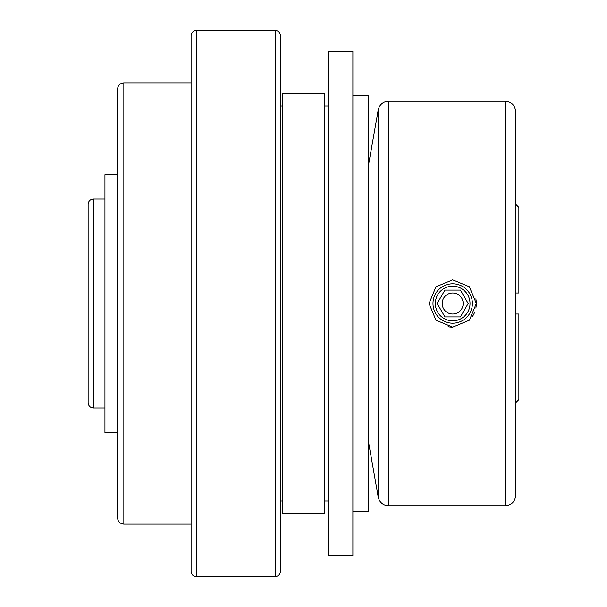 <?xml version="1.0" encoding="UTF-8"?>
<svg xmlns="http://www.w3.org/2000/svg" width="607" height="607" viewBox="0 0 607 607"><rect width="100%" height="100%" fill="white"/><g stroke="black" fill="none" stroke-linecap="round" stroke-linejoin="round"><path stroke-width="0.91" d="M518.871 399.581A25863.883 25863.883 0 0 1 515.715 402.752A25863.883 25863.883 0 0 0 518.871 399.581L518.871 314.009L515.715 314.009L518.871 314.009M280.388 440.075L280.388 501.01L282.49 501.01M280.388 433.512L280.388 193.193M280.388 173.488L280.388 105.99L282.49 105.99M518.871 292.991L515.715 292.991L518.871 292.991L518.871 207.419A25863.883 25863.883 0 0 0 515.715 204.248A25863.883 25863.883 0 0 1 518.871 207.419M475.858 298.849A23.635 23.635 0 0 1 475.873 308.075M474.53 312.522A23.635 23.635 0 0 1 472.36 316.596M452.701 327.135L435.978 320.223L429.043 303.53L435.947 286.808L452.655 279.865L469.37 286.754L476.32 303.462L469.423 320.192L452.701 327.135A23.635 23.635 0 0 1 448.087 326.687M452.685 283.803A19.697 19.697 0 0 0 432.981 303.5A19.697 19.697 0 0 0 452.685 323.197A19.697 19.697 0 0 0 472.383 303.5A19.697 19.697 0 0 0 452.685 283.803M452.685 314.009A10.509 10.509 0 0 0 463.187 303.5A10.509 10.509 0 0 0 452.685 292.991A10.509 10.509 0 0 0 442.177 303.5A10.509 10.509 0 0 0 452.685 314.009M352.879 511.511L368.639 511.511L368.639 95.489L352.879 95.489M328.713 555.64L328.713 51.36L352.879 51.36L352.879 555.64L328.713 555.64M280.388 571.399L280.388 35.601C280.077 32.414 278.325 30.661 275.138 30.35L275.138 576.65C278.325 576.339 280.077 574.586 280.388 571.399M280.388 69.744L280.388 105.99M515.715 111.771L515.715 495.229C515.093 501.61 511.595 505.115 505.214 505.737L505.214 101.263C511.595 101.885 515.093 105.39 515.715 111.771M444.931 290.078L437.177 303.5L444.931 316.922L460.432 316.922L468.187 303.5L460.432 290.078L444.931 290.078M191.091 524.122L123.851 524.122C120.019 523.75 117.925 521.648 117.546 517.817L117.546 89.183C117.925 85.352 120.019 83.25 123.851 82.878L191.091 82.878M117.546 432.723L104.943 432.723L104.943 174.672L117.546 174.672M452.685 320.837A17.337 17.337 0 0 0 467.694 294.835A17.337 17.337 0 0 0 437.67 294.835A17.337 17.337 0 0 0 452.685 320.837M324.51 513.09L324.51 93.91L282.49 93.91L282.49 513.09L324.51 513.09M93.387 408.033L93.387 198.967C90.193 199.278 88.44 201.031 88.129 204.218L88.129 402.782C88.44 405.969 90.193 407.722 93.387 408.033L104.943 408.033M324.51 501.01L328.713 501.01M196.342 576.65L196.342 30.35C196.676 30.153 192.055 30.009 191.091 35.601L191.091 571.399C191.402 574.586 193.147 576.339 196.342 576.65L275.138 576.65M368.639 442.7L378.222 497.057L378.222 109.943L368.639 164.3M505.214 101.263L388.563 101.263L388.563 505.737L505.214 505.737M123.851 524.122L123.851 82.878M388.563 101.263L384.497 102.082C381.075 103.645 378.98 106.263 378.222 109.943M388.563 505.737L384.497 504.918C381.075 503.355 378.98 500.737 378.222 497.057M93.387 198.967L104.943 198.967M324.51 105.99L328.713 105.99M196.342 30.35L275.138 30.35"/></g></svg>
